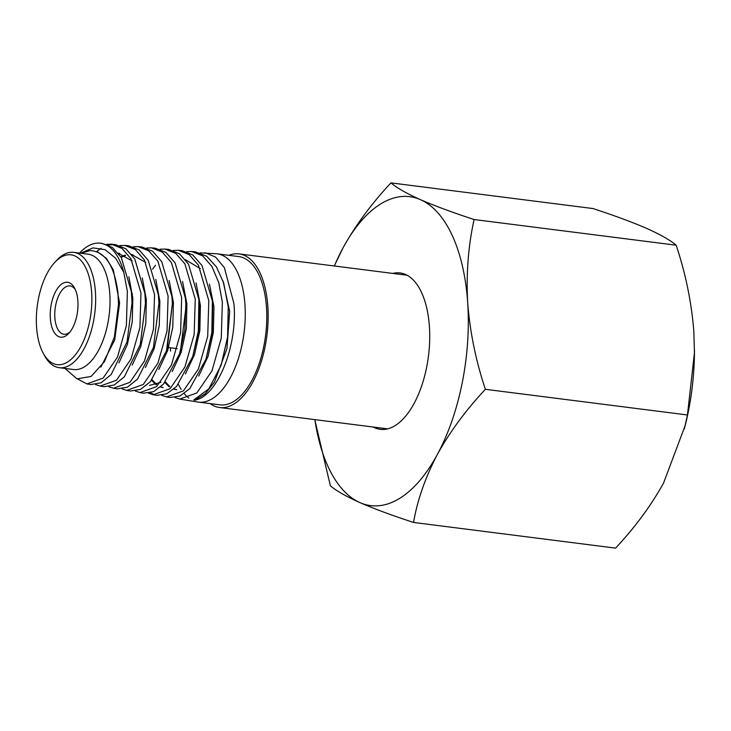 <?xml version="1.0" encoding="UTF-8"?>
<svg xmlns="http://www.w3.org/2000/svg" width="731" height="731" viewBox="0 0 731 731"><rect width="100%" height="100%" fill="white"/><g stroke="black" fill="none" stroke-linecap="round" stroke-linejoin="round"><path stroke-width="1.1" d="M174.983 397.5L179.789 399.08L197.717 402.013A74.726 36.587 -82.8 0 0 198.348 402.105L219.894 404.837A74.726 36.587 -82.8 0 0 266.504 307.541A74.726 36.587 -82.8 0 0 238.726 256.572L217.171 253.831A74.726 36.587 -82.8 0 0 216.54 253.767L200.175 252.871M198.348 402.105A74.726 36.587 -82.8 0 0 244.958 304.809A74.726 36.587 -82.8 0 0 217.171 253.831M170.378 347.773A74.726 36.587 -82.8 0 0 170.561 351.127M179.789 399.08L196.831 392.976L211.944 370.9L221.265 338.115L222.37 302.232L218.688 282.422L211.917 266.486L202.661 255.868L191.696 251.51L186.679 251.674M191.696 251.501L195.214 251.829L206.727 256.243L216.467 266.943L223.677 282.952L228.227 306.919L227.588 337.037L221.1 365.308L208.819 388.837L193.761 399.976L194.784 400.177C217.189 396.65 237.867 346.11 233.92 303.548L224.38 267.692L215.554 257.056L205.009 252.716M77.687 379.051L86.925 383.912L103.144 378.073L117.517 357.02L126.381 325.651L127.377 291.422L123.804 272.389A70.56 34.54 -82.8 0 0 99.909 243.158A70.56 34.54 -82.8 0 0 79.743 252.853L79.515 253.09M99.909 243.158L101.947 243.341L112.455 247.517L121.364 257.678L131.397 291.879L132.009 302.99L127.066 341.825L111.222 374.464L101.097 382.788L90.808 384.543L86.925 383.912M95.597 384.561L100.202 386.078L116.512 380.221L130.986 359.003L139.95 327.433L140.964 292.967L130.858 258.619L121.958 248.394L111.359 244.2L106.571 244.355M96.574 251.574L101.116 248.275M108.444 245.113L113.296 244.474M111.359 244.2L115.27 244.556L125.86 248.759L134.787 259.002L144.884 293.414L145.478 303.173L140.27 344.566L124.352 376.803L114.255 384.99L104.021 386.708L100.202 386.078M108.846 386.726L113.46 388.243L129.917 382.35L144.482 360.995L153.473 329.252L154.543 294.52L144.382 259.916L135.399 249.636L124.745 245.415L119.939 245.57M124.745 245.415L128.565 245.762L139.246 249.993L148.21 260.291L158.399 294.959L158.929 303.292L153.428 347.508L137.465 379.188L127.377 387.202L117.225 388.865L113.46 388.243M122.059 388.874L126.719 390.409L143.303 384.46L157.978 362.987L167.043 330.96L168.103 296.055L157.896 261.241L148.841 250.879L138.15 246.639L133.289 246.795M138.15 246.639L141.896 246.977L152.615 251.236L161.688 261.607L171.904 296.494L172.397 303.603L166.513 350.688L150.467 381.646L140.48 389.431L130.401 391.012L126.719 390.409M135.29 391.03L139.996 392.584L156.644 386.617L171.465 364.97L180.603 332.797L181.663 297.599L171.392 262.566L162.319 252.131L151.527 247.855L146.62 248.01M151.527 247.855L155.228 248.184L166.01 252.478L175.111 262.922L185.382 298.029L185.838 304.105L184.842 329.453L179.588 353.731L163.497 384.058L153.62 391.642L143.605 393.168L139.996 392.584M148.539 393.196L153.263 394.749L170.076 388.718L184.934 366.953L194.154 334.542L195.25 299.153L184.897 263.854L175.76 253.374L164.895 249.07L159.988 249.225M164.895 249.07L168.523 249.399L179.387 253.703L188.525 264.211L198.887 299.564L198.357 331.006L192.737 356.518L176.637 386.388L166.741 393.845L156.818 395.334L153.263 394.749M161.761 395.343L166.513 396.915L183.444 390.866L198.439 368.945L207.705 336.297L208.81 300.697L198.43 265.189L189.21 254.626L178.309 250.285L173.348 250.45M152.551 269.182L155.465 265.252M178.309 250.285L181.836 250.605L192.774 254.955L201.994 265.536L212.401 301.099L211.862 332.486L205.996 359.076L189.786 388.691L179.899 396.038L170.003 397.481L166.513 396.915M155.036 394.932L150.394 392.812M43.239 353.256L44.591 355.732A58.124 28.454 -82.8 0 0 59.174 367.693L73.539 369.511A58.124 28.454 -82.8 0 0 109.796 293.835A58.124 28.454 -82.8 0 0 88.186 254.196L73.822 252.369A58.124 28.454 -82.8 0 0 56.716 260.3L54.788 262.365A55.355 27.102 -82.8 0 0 36.55 326.885A55.355 27.102 -82.8 0 0 43.239 353.256A55.355 27.102 -82.8 0 0 75.512 354.672A55.355 27.102 -82.8 0 0 91.658 292.564A55.355 27.102 -82.8 0 0 54.788 262.365M81.004 253.282L90.004 250.578C105.072 251.391 114.383 265.417 117.929 292.647L118.504 304.27L114.401 336.954L104.542 361.525L91.137 376.428L76.993 378.859L64.949 368.424M123.804 272.389L115.589 258.171L105.026 249.673L93.011 247.891L80.538 253.218M59.174 367.693A58.124 28.454 -82.8 0 0 95.432 292.016A58.124 28.454 -82.8 0 0 73.822 252.369M50.329 318.305A27.677 13.551 -82.8 0 0 68.769 333.409A27.677 13.551 -82.8 0 0 77.879 301.145A27.677 13.551 -82.8 0 0 74.535 287.959A27.677 13.551 -82.8 0 0 58.407 287.256A27.677 13.551 -82.8 0 0 50.329 318.305M75.33 289.586A24.361 11.924 -82.8 0 0 70.048 285.931A24.361 11.924 -82.8 0 0 54.852 317.638A24.361 11.924 -82.8 0 0 63.908 334.25A24.361 11.924 -82.8 0 0 69.938 332.029M210.053 403.594A77.431 37.902 -82.8 0 0 219.556 407.514A77.431 37.902 -82.8 0 0 267.848 306.709A77.431 37.902 -82.8 0 0 239.064 253.895A77.431 37.902 -82.8 0 0 228.885 255.32M178.391 384.396A74.726 36.587 -82.8 0 0 181.114 389.331M184.203 393.589A74.726 36.587 -82.8 0 0 188.799 398.029M118.504 304.27L114.401 336.954M132.009 302.99L127.066 341.825M118.248 253.182L132.174 260.949M145.469 303.173L140.27 344.566M120.834 256.828L125.083 255.165M131.69 254.516L145.816 262.466M158.929 303.292L153.428 347.508M172.397 303.603L167.317 348.057L166.513 350.688M185.838 304.105L185.985 306.974L180.447 350.999L179.588 353.731M160.921 382.276L149.444 385.411M199.344 305.905L198.658 331.042L192.737 356.518M162.611 387.512L160.5 387.028M156.078 384.753L151.582 380.348M185.464 259.697L200.331 268.642M212.694 304.69L212.191 332.559L205.996 359.076M175.705 389.568L173.814 389.139M169.263 386.845L164.859 382.505M228.227 306.919L227.789 336.625L221.1 365.308M97.588 251.939L106.37 258.345L113.296 269.821L119.601 303.045L114.712 339.906L100.841 367.126M128.866 276.821L132.832 298.147L132.238 321.868L127.349 344.539L118.934 362.85M118.312 253.273L119.592 253.337M142.298 277.954L146.337 299.564L145.789 323.541L140.781 346.494L132.22 365.098M121.172 257.367L125.622 255.457M131.744 254.589L132.823 254.644M155.785 279.397L159.87 301.19L159.267 325.533L154.14 348.769L145.414 367.474M169.172 280.512L173.393 302.515L172.79 327.113L167.673 350.569L158.837 369.42M182.549 281.508L186.88 303.749L186.359 328.584L181.16 352.388L172.205 371.531M196.054 282.924L200.404 305.384L199.846 330.604L194.501 354.672L185.4 373.925M163.159 387.585L160.683 386.863M156.681 384.533L152.094 379.727M209.459 284.149L213.945 306.856L213.351 332.349L207.979 356.627L198.713 376.036M176.811 389.733L173.987 388.993M169.857 386.635L165.361 381.893M223.037 281.015L229.689 311.488L226.957 348.669L214.375 382.222L205.155 393.817L194.784 400.177M392.821 273.421A78.811 38.579 97.2 0 1 400.131 272.955A78.811 38.579 97.2 0 1 405.541 274.472A78.811 38.579 97.2 0 1 427.662 361.626A78.811 38.579 97.2 0 1 380.275 429.325A78.811 38.579 97.2 0 1 374.866 427.809A78.811 38.579 97.2 0 1 373.303 427.041M684.39 428.85L687.451 414.97L694.441 352.762L693.838 331.609C691.59 302.625 685.705 273.814 676.166 245.196C670.254 240.161 660.404 234.569 646.633 228.401C632.032 222.078 614.159 215.462 593.033 208.554L390.957 182.887C396.75 187.849 406.591 193.441 420.489 199.682C434.872 205.923 452.736 212.538 474.09 219.528C468.224 246.265 466.095 274.052 467.703 302.89C469.942 331.874 475.835 360.675 485.366 389.303C465.93 410.064 449.949 431.738 437.412 454.344C425.479 477.087 417.511 499.785 413.508 522.446L615.584 548.113C635.02 527.353 651.01 505.669 663.547 483.063L685.276 425.25A155.685 76.216 -82.8 0 0 694.441 353.146A155.685 76.216 -82.8 0 0 694.45 350.021M676.166 245.196L474.09 219.528M413.508 522.446C392.154 515.456 374.29 508.84 359.908 502.599A155.685 76.216 -82.8 0 0 437.412 454.344A155.685 76.216 -82.8 0 0 467.703 302.89A155.685 76.216 -82.8 0 0 420.489 199.682A155.685 76.216 -82.8 0 0 342.994 247.937A155.685 76.216 -82.8 0 0 334.359 265.993M314.851 419.621A155.685 76.216 -82.8 0 0 359.908 502.599C346.01 496.367 336.159 490.766 330.375 485.804L314.769 419.612M334.259 265.983L342.994 247.937C355.568 225.276 371.558 203.593 390.957 182.887M687.451 414.97L485.366 389.303M177.222 348.641L168.623 347.554M407.103 275.231L239.064 253.895M387.585 428.859L219.556 407.514M132.421 293.853L131.571 293.743M199.435 307.376L199.252 304.343"/></g></svg>
